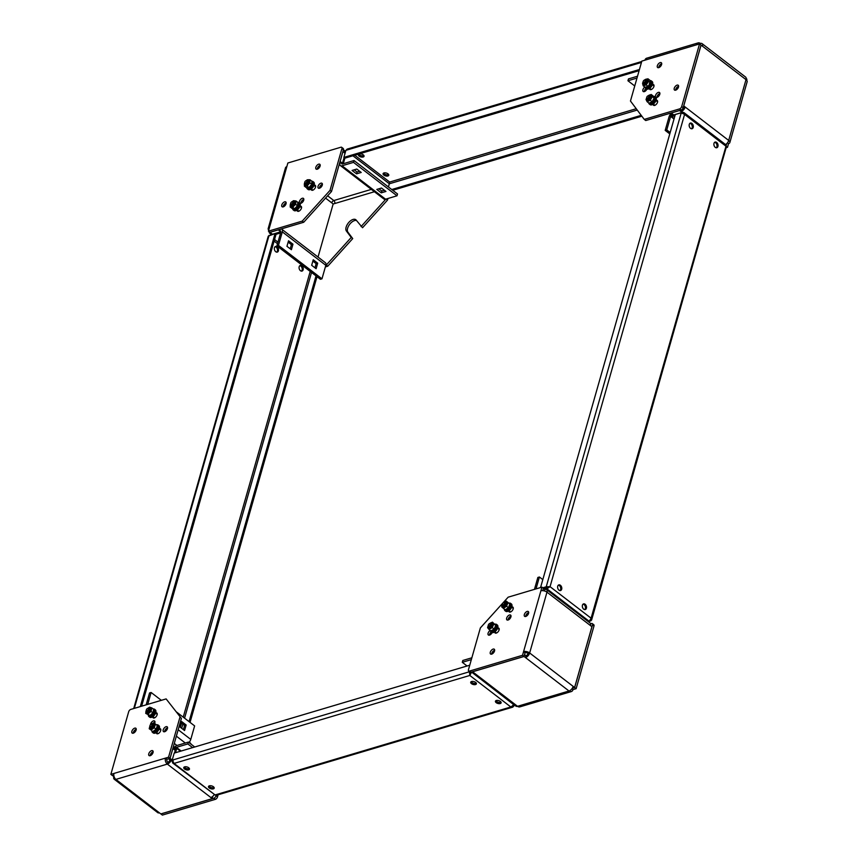 <?xml version="1.0" encoding="UTF-8"?>
<svg xmlns="http://www.w3.org/2000/svg" width="858" height="858" viewBox="0 0 858 858"><rect width="100%" height="100%" fill="white"/><g stroke="black" fill="none" stroke-linecap="round" stroke-linejoin="round"><path stroke-width="1.29" d="M319.444 188.234A3.024 1.619 -52.5 0 0 321.964 185.896A3.024 1.619 -52.5 0 0 322.007 183.312A3.024 1.619 -52.5 0 0 320.881 183.194A3.024 1.619 -52.5 0 0 318.361 185.532A3.024 1.619 -52.5 0 0 318.318 188.117A3.024 1.619 -52.5 0 0 319.444 188.234M322.404 184.32A3.024 1.619 -52.5 0 0 322.361 184.331A3.024 1.619 -52.5 0 0 319.391 188.245M297.072 210.06A3.024 1.619 -52.5 0 0 297.479 211.175A3.024 1.619 -52.5 0 0 298.605 211.293A3.024 1.619 -52.5 0 0 301.115 208.966A3.024 1.619 -52.5 0 0 301.158 206.37A3.024 1.619 -52.5 0 0 300.032 206.252A3.024 1.619 -52.5 0 0 299.978 206.274M311.154 189.007A3.024 1.619 -52.5 0 0 311.561 190.122A3.024 1.619 -52.5 0 0 312.687 190.24A3.024 1.619 -52.5 0 0 315.208 187.913A3.024 1.619 -52.5 0 0 315.251 185.328A3.024 1.619 -52.5 0 0 314.125 185.21A3.024 1.619 -52.5 0 0 314.06 185.221M300.879 203.314A3.024 1.619 -52.5 0 0 303.389 200.976A3.024 1.619 -52.5 0 0 303.432 198.391A3.024 1.619 -52.5 0 0 302.306 198.273A3.024 1.619 -52.5 0 0 299.796 200.6A3.024 1.619 -52.5 0 0 299.753 203.196A3.024 1.619 -52.5 0 0 300.879 203.314M303.839 199.399A3.024 1.619 -52.5 0 0 303.796 199.41A3.024 1.619 -52.5 0 0 300.826 203.325M283.204 206.875A3.024 1.619 -52.5 0 0 285.725 204.547A3.024 1.619 -52.5 0 0 285.768 201.962A3.024 1.619 -52.5 0 0 284.641 201.844A3.024 1.619 -52.5 0 0 282.121 204.172A3.024 1.619 -52.5 0 0 282.078 206.757A3.024 1.619 -52.5 0 0 283.204 206.875M286.175 202.971A3.024 1.619 -52.5 0 0 286.122 202.981A3.024 1.619 -52.5 0 0 283.161 206.896M317.245 169.208A3.024 1.619 -52.5 0 0 319.766 166.881A3.024 1.619 -52.5 0 0 319.809 164.296A3.024 1.619 -52.5 0 0 318.683 164.178A3.024 1.619 -52.5 0 0 316.162 166.506A3.024 1.619 -52.5 0 0 316.119 169.09A3.024 1.619 -52.5 0 0 317.245 169.208M320.216 165.304A3.024 1.619 -52.5 0 0 320.163 165.315A3.024 1.619 -52.5 0 0 317.203 169.23M269.165 231.724A4.429 2.37 -52.5 0 0 269.755 233.279A4.429 2.37 -52.5 0 0 271.407 233.451L272.458 234.255M280.984 229.022A4.429 2.37 127.5 0 1 281.896 229.301A4.429 2.37 127.5 0 1 282.314 231.885L278.464 245.399L321.975 278.818L320.42 279.29L276.909 245.86L278.464 245.399M280.212 229.247L279.719 230.974A2.22 1.19 127.5 0 1 280.545 231.059A2.22 1.19 127.5 0 1 280.759 232.357L276.909 245.86M333.14 204.011L334.77 203.528A2.22 1.501 73.4 0 0 333.805 200.547A2.22 1.19 -52.5 0 0 331.724 202.853L333.161 203.947L318.028 257.057M352.724 238.588L327.756 266.216L326.276 265.068L351.233 237.452L352.724 238.588L347.898 232.153A7.39 3.958 127.5 0 1 349.496 224.549A7.39 3.958 127.5 0 1 356.478 220.474M327.756 266.216L325.364 266.924M387.966 198.488L387.505 200.096L386.121 199.035M351.233 237.452L346.407 231.017A7.39 3.958 127.5 0 1 348.53 222.748A7.39 3.958 127.5 0 1 355.823 219.723A7.39 3.958 127.5 0 1 356.231 220.152L362.548 227.724L387.505 200.096M361.057 226.576L385.896 199.11M282.314 231.885L325.826 265.315A4.429 2.37 -52.5 0 0 325.407 262.72L281.896 229.301M291.398 249.721L292.975 244.187L288.524 240.776L286.947 246.3L291.398 249.721M316.119 268.704L317.696 263.181L313.245 259.76L311.669 265.294L316.119 268.704M325.826 265.315L321.975 278.818M290.229 248.82L291.409 244.659L288.138 242.138M314.95 267.814L316.141 263.642L312.859 261.122M280.781 231.789L278.292 229.869L269.97 232.346L271.407 233.451M343.35 149.893A4.429 2.37 127.5 0 1 343.929 150.15A4.429 2.37 127.5 0 1 344.348 152.735L342.921 151.63L340.122 161.454L342.471 163.267M397.533 193.962L397.007 195.796L353.496 162.377L354.022 160.532L397.533 193.962M353.496 162.377L342.063 165.776A4.429 2.37 127.5 0 1 340.411 165.605L383.923 199.035A4.429 2.37 -52.5 0 0 385.574 199.206L397.007 195.796M381.263 192.846L376.812 189.425L381.488 188.031L385.939 191.452L381.263 192.846L381.789 191.002L378.925 188.803M352.091 170.442L356.767 169.047L361.218 172.458L356.542 173.852L352.091 170.442M354.022 160.532L342.589 163.942A2.22 1.19 127.5 0 1 341.763 163.857A2.22 1.19 127.5 0 1 341.548 162.559L339.993 163.02A4.429 2.37 127.5 0 0 340.411 165.605M384.363 190.24L381.789 191.002M359.641 171.246L357.067 172.008L354.204 169.809M331.499 191.516L303.711 222.265L269.916 232.303L268.436 231.167L269.487 227.488A4.429 2.22 -164.1 0 0 268.189 228.55L285.51 167.75A4.429 2.22 15.9 0 1 286.808 166.688L287.859 162.999L340.873 147.233A2.22 1.19 -52.5 0 1 341.699 147.319A2.22 1.19 -52.5 0 1 341.913 148.616L330.019 190.369L331.499 191.516L343.393 149.753L341.913 148.616M268.189 228.55A4.429 2.22 -164.1 0 0 268.736 230.137M268.436 231.167L302.22 221.117L330.019 190.369M341.699 147.319L343.179 148.455A2.22 1.19 127.5 0 1 343.393 149.753M316.141 263.642L317.696 263.181M291.409 244.659L292.975 244.187M356.542 173.852L357.067 172.008M303.711 222.265L302.22 221.117M653.142 104.161A3.024 1.619 -52.5 0 0 653.539 105.277A3.024 1.619 -52.5 0 0 655.705 104.848A3.024 1.619 -52.5 0 0 657.518 102.241A3.024 1.619 -52.5 0 0 657.228 100.483A3.024 1.619 -52.5 0 0 656.038 100.375M644.808 87.066A3.024 1.619 -52.5 0 0 642.91 89.725A3.024 1.619 -52.5 0 0 643.189 91.495A3.024 1.619 -52.5 0 0 646.943 89.071M645.988 88.449A3.024 1.619 -52.5 0 0 644.39 90.873A3.024 1.619 -52.5 0 0 644.272 91.624M655.523 95.528A3.024 1.619 -52.5 0 0 655.812 97.297A3.024 1.619 -52.5 0 0 657.979 96.857A3.024 1.619 -52.5 0 0 659.791 94.262A3.024 1.619 -52.5 0 0 659.502 92.492A3.024 1.619 -52.5 0 0 657.335 92.932A3.024 1.619 -52.5 0 0 655.523 95.528M659.909 93.501A3.024 1.619 -52.5 0 0 657.014 96.675A3.024 1.619 -52.5 0 0 656.896 97.426M649.549 88.363A3.024 1.619 -52.5 0 0 649.946 89.489A3.024 1.619 -52.5 0 0 652.112 89.05A3.024 1.619 -52.5 0 0 653.925 86.454A3.024 1.619 -52.5 0 0 653.635 84.685A3.024 1.619 -52.5 0 0 652.455 84.588M657.346 65.766A3.024 1.619 -52.5 0 0 657.636 67.525A3.024 1.619 -52.5 0 0 659.791 67.085A3.024 1.619 -52.5 0 0 661.604 64.489A3.024 1.619 -52.5 0 0 661.325 62.731A3.024 1.619 -52.5 0 0 659.159 63.16A3.024 1.619 -52.5 0 0 657.346 65.766M661.722 63.739A3.024 1.619 -52.5 0 0 658.826 66.903A3.024 1.619 -52.5 0 0 658.708 67.653M674.249 88.277A3.024 1.619 -52.5 0 0 674.527 90.047A3.024 1.619 -52.5 0 0 676.694 89.607A3.024 1.619 -52.5 0 0 678.506 87.012A3.024 1.619 -52.5 0 0 678.217 85.242A3.024 1.619 -52.5 0 0 676.061 85.682A3.024 1.619 -52.5 0 0 674.249 88.277M678.624 86.25A3.024 1.619 -52.5 0 0 675.729 89.414A3.024 1.619 -52.5 0 0 675.611 90.176M700.149 44.423L700.428 43.458A4.429 2.37 127.5 0 1 702.08 43.629A4.429 2.37 127.5 0 1 702.498 46.214L700.997 45.142M701.061 45.12L683.74 105.92L685.177 107.014A4.429 2.37 127.5 0 1 681.005 111.626L681.52 109.835M683.3 107.239L685.177 107.014L728.689 140.444A4.429 2.22 15.9 0 1 729.836 142.578A4.429 2.22 15.9 0 1 728.539 143.64L727.487 147.329L726.125 147.737M637.526 76.223L628.474 78.915L627.949 80.759L634.748 85.972M637.001 78.067L627.949 80.759M729.836 142.578L747.146 81.778A4.429 2.22 -164.1 0 0 746.01 79.644A4.429 2.37 -52.5 0 0 745.591 77.059L702.08 43.629M727.487 147.329L726.469 146.546M746.61 80.191L746.91 79.161L746.181 78.604M726.737 143.629L726.04 146.053M670.259 113.245L670.924 113.76M683.622 107.486A2.22 1.19 127.5 0 1 681.681 109.738M725.557 144.573A4.429 2.37 -52.5 0 0 728.689 140.444L746.01 79.644L702.498 46.214M671.524 113.213A4.429 2.37 127.5 0 0 669.047 116.87L665.197 130.384L666.763 129.923L670.173 132.54M665.197 130.384L669.776 133.902M666.763 129.923L670.613 116.409A2.22 1.19 127.5 0 1 672.693 114.103L673.745 114.918M726.211 144.101L725.986 146.032M682.067 112.441L679.579 110.532L671.256 112.999L672.693 114.103M727.455 142.814L728.539 143.64M700.428 43.458A4.429 3.003 73.4 0 0 698.112 42.9A4.429 3.003 73.4 0 0 696.406 44.863L699.527 43.94L681.681 106.585L683.172 107.722A2.22 1.19 127.5 0 1 681.08 110.028L679.6 108.891A2.22 1.19 -52.5 0 0 681.681 106.585M679.6 108.891L644.251 119.401L630.458 101.019L641.827 61.1L644.948 60.167A4.429 3.003 -106.6 0 1 646.653 58.205L698.112 42.9M644.251 119.401L645.742 120.538L681.08 110.028M699.527 43.94L701.007 45.077L683.172 107.722M152.745 716.709A3.024 1.619 -52.5 0 0 153.153 717.824A3.024 1.619 -52.5 0 0 155.319 717.385A3.024 1.619 -52.5 0 0 157.132 714.789A3.024 1.619 -52.5 0 0 156.842 713.019A3.024 1.619 -52.5 0 0 155.652 712.923M167.471 728.571A3.024 1.619 -52.5 0 0 167.181 726.812A3.024 1.619 -52.5 0 0 165.026 727.252A3.024 1.619 -52.5 0 0 163.213 729.847A3.024 1.619 -52.5 0 0 163.503 731.606A3.024 1.619 -52.5 0 0 165.658 731.177A3.024 1.619 -52.5 0 0 167.471 728.571M167.589 727.82A3.024 1.619 -52.5 0 0 164.693 730.984A3.024 1.619 -52.5 0 0 164.575 731.745M154.579 723.476A3.024 1.619 -52.5 0 0 154.858 722.768A3.024 1.619 -52.5 0 0 154.569 721.01A3.024 1.619 -52.5 0 0 152.402 721.449A3.024 1.619 -52.5 0 0 150.59 724.045A3.024 1.619 -52.5 0 0 150.472 724.731M154.966 722.018A3.024 1.619 -52.5 0 0 153.571 722.844M156.338 732.496A3.024 1.619 -52.5 0 0 156.735 733.622A3.024 1.619 -52.5 0 0 158.902 733.182A3.024 1.619 -52.5 0 0 160.714 730.587A3.024 1.619 -52.5 0 0 160.425 728.817A3.024 1.619 -52.5 0 0 159.245 728.721M153.035 752.541A3.024 1.619 -52.5 0 0 152.745 750.771A3.024 1.619 -52.5 0 0 150.579 751.211A3.024 1.619 -52.5 0 0 148.766 753.807A3.024 1.619 -52.5 0 0 149.056 755.576A3.024 1.619 -52.5 0 0 151.222 755.137A3.024 1.619 -52.5 0 0 153.035 752.541M153.153 751.79A3.024 1.619 -52.5 0 0 150.257 754.954A3.024 1.619 -52.5 0 0 150.139 755.705M136.132 730.029A3.024 1.619 -52.5 0 0 135.854 728.26A3.024 1.619 -52.5 0 0 133.687 728.699A3.024 1.619 -52.5 0 0 131.875 731.295A3.024 1.619 -52.5 0 0 132.164 733.064A3.024 1.619 -52.5 0 0 134.32 732.625A3.024 1.619 -52.5 0 0 136.132 730.029M136.25 729.268A3.024 1.619 -52.5 0 0 133.355 732.432A3.024 1.619 -52.5 0 0 133.237 733.193M214.103 794.84A4.429 2.37 127.5 0 1 210.853 797.522L167.342 764.092A4.429 3.003 73.4 0 1 165.433 758.129L166.913 759.266A2.22 1.501 73.4 0 0 167.868 762.258L167.342 764.092A4.429 2.37 -52.5 0 0 171.514 759.48L172.222 760.027M167.868 762.258A2.22 1.19 -52.5 0 0 169.959 759.941L171.514 759.48L170.077 758.386L172.876 748.551L174.313 749.656A2.22 1.19 127.5 0 1 176.394 747.35L187.838 743.95L188.363 742.106L194.723 746.996M114.05 776.576L112.387 775.546L113.803 775.117M173.273 748.862A4.429 2.37 127.5 0 1 176.92 745.505L188.363 742.106M167.342 764.092L115.884 779.396A4.429 2.37 127.5 0 1 114.232 779.225A4.429 2.37 127.5 0 1 113.814 776.64M114.232 779.225L157.754 812.655A4.429 2.37 -52.5 0 0 159.395 812.826L160.832 813.92L212.291 798.616L210.853 797.522M212.548 796.567L212.291 798.616M216.13 795.355L217.471 797.028A2.22 1.19 127.5 0 1 215.379 799.334L213.899 798.197A2.22 1.19 -52.5 0 0 215.98 795.881M218.114 794.776L217.471 797.028M192.803 745.527L189.564 743.039M160.896 813.899L162.366 815.1L215.379 799.334M160.886 813.963L213.899 798.197M191.323 744.379L190.176 742.856M187.838 743.95L192.61 747.618M168.533 758.783L169.959 759.941M147.726 704.375L151.115 692.481L149.549 692.942L146.16 704.836M151.115 692.481L161.336 700.332M176.651 712.097L194.627 725.9L190.776 739.414A4.429 2.37 -52.5 0 1 188.899 742.524M184.567 730.523L180.116 727.112L181.692 721.578L186.143 724.999L184.567 730.523M181.306 722.94L184.588 725.46L183.398 729.622M159.395 812.826L115.884 779.396A4.429 3.003 -106.6 0 1 113.964 773.433L110.854 774.366L128.689 711.722A2.22 1.19 -52.5 0 1 130.781 709.416L166.12 698.905L181.403 718.425L166.12 698.905M113.964 773.433L168.543 757.206L179.923 717.288M166.913 759.266L170.034 758.343L181.403 718.425M113.792 775.064L112.334 775.503L110.854 774.366M168.522 758.847L170.077 758.386M186.143 724.999L184.588 725.46M170.034 758.343L168.543 757.206M490.261 630.373A3.024 1.619 -52.5 0 0 488.234 632.796A3.024 1.619 -52.5 0 0 488.374 634.995A3.024 1.619 -52.5 0 0 489.5 635.113A3.024 1.619 -52.5 0 0 492.127 632.56M491.173 631.938A3.024 1.619 -52.5 0 0 489.457 635.124M508.815 610.81A3.024 1.619 -52.5 0 0 509.212 611.926A3.024 1.619 -52.5 0 0 510.338 612.044A3.024 1.619 -52.5 0 0 512.859 609.716A3.024 1.619 -52.5 0 0 512.902 607.132A3.024 1.619 -52.5 0 0 511.776 607.014A3.024 1.619 -52.5 0 0 511.722 607.024M494.734 631.863A3.024 1.619 -52.5 0 0 495.13 632.979A3.024 1.619 -52.5 0 0 496.256 633.097A3.024 1.619 -52.5 0 0 498.777 630.769A3.024 1.619 -52.5 0 0 498.82 628.174A3.024 1.619 -52.5 0 0 497.694 628.067A3.024 1.619 -52.5 0 0 497.64 628.077M509.502 614.993A3.024 1.619 -52.5 0 0 506.992 617.32A3.024 1.619 -52.5 0 0 506.939 619.916A3.024 1.619 -52.5 0 0 508.065 620.034A3.024 1.619 -52.5 0 0 510.585 617.696A3.024 1.619 -52.5 0 0 510.628 615.111A3.024 1.619 -52.5 0 0 509.502 614.993M511.036 616.119A3.024 1.619 -52.5 0 0 510.982 616.13A3.024 1.619 -52.5 0 0 508.022 620.044M527.177 611.422A3.024 1.619 -52.5 0 0 524.656 613.76A3.024 1.619 -52.5 0 0 524.613 616.344A3.024 1.619 -52.5 0 0 525.74 616.462A3.024 1.619 -52.5 0 0 528.249 614.135A3.024 1.619 -52.5 0 0 528.303 611.54A3.024 1.619 -52.5 0 0 527.177 611.422M528.7 612.548A3.024 1.619 -52.5 0 0 528.657 612.569A3.024 1.619 -52.5 0 0 525.686 616.473M493.125 649.088A3.024 1.619 -52.5 0 0 490.615 651.426A3.024 1.619 -52.5 0 0 490.572 654.01A3.024 1.619 -52.5 0 0 491.698 654.128A3.024 1.619 -52.5 0 0 494.208 651.801A3.024 1.619 -52.5 0 0 494.262 649.206A3.024 1.619 -52.5 0 0 493.125 649.088M494.658 650.214A3.024 1.619 -52.5 0 0 494.616 650.235A3.024 1.619 -52.5 0 0 491.645 654.139M542.749 590.658L543.425 588.277L541.945 587.14L540.894 590.819A4.429 2.22 15.9 0 1 546.975 592.17A4.429 2.37 -52.5 0 0 546.557 589.585A4.429 2.37 -52.5 0 0 544.905 589.414L544.465 590.958M526.018 655.737A2.22 1.19 127.5 0 0 528.099 653.431L529.654 652.97A4.429 2.37 127.5 0 1 525.493 657.582L524.056 656.477L524.581 654.633L526.018 655.737L525.493 657.582L569.004 691.001A4.429 2.37 -52.5 0 0 573.165 686.389L574.603 687.494L591.923 626.694L590.486 625.589A4.429 2.37 127.5 0 0 590.068 623.005L546.557 589.585M524.056 656.477L472.597 671.782L474.034 672.886A4.429 2.37 127.5 0 1 472.383 672.715A4.429 2.37 127.5 0 1 471.879 671.943M536.014 588.899L539.403 576.994L537.848 577.466L534.459 589.36M572.651 687.655L574.603 687.494M590.572 623.777L591.462 623.509A2.22 1.19 -52.5 0 1 592.288 623.594L593.768 624.731A2.22 1.19 127.5 0 1 593.983 626.029L592.503 624.892A2.22 1.19 -52.5 0 0 592.288 623.594M571.932 688.76L573.015 689.596L576.136 688.674L593.983 626.029M572.318 688.223L574.656 687.526L592.503 624.892M539.403 576.994L542.814 579.622M542.878 590.175L543.779 590.797M543.404 588.331L544.905 589.414M472.383 672.715L515.894 706.134A4.429 2.37 -52.5 0 0 517.546 706.306A4.429 3.003 73.4 0 0 519.851 706.874L571.31 691.569A4.429 3.003 -106.6 0 1 569.004 691.001L517.546 706.306L474.034 672.886M471.857 657.796L462.816 660.478L462.29 662.322L467.074 666.001M462.29 662.322L471.332 659.63M573.015 689.596A4.429 3.003 -106.6 0 1 571.31 691.569M576.136 688.674L574.656 687.526M528.099 653.431A2.22 1.115 -164.1 0 0 525.053 652.756L523.573 651.619L522.522 655.298L469.508 671.074L470.988 672.211A2.22 1.19 127.5 0 1 470.163 672.125L468.683 670.988A2.22 1.19 -52.5 0 0 469.508 671.074M590.486 625.589L546.975 592.17L529.654 652.97A4.429 2.22 -164.1 0 0 523.573 651.619L540.894 590.819M541.945 587.14L508.151 597.179L480.362 627.927L468.468 669.69A2.22 1.19 -52.5 0 0 468.683 670.988M525.053 652.756L524.002 656.445L470.988 672.211M522.522 655.298L524.002 656.445M542.953 590.154L543.479 588.309M471.471 683.654A2.949 1.48 -164.1 0 0 474.42 684.673A2.949 1.48 -164.1 0 0 476.394 683.847A2.949 1.48 -164.1 0 0 475.632 682.421A2.949 1.48 -164.1 0 0 472.672 681.402A2.949 1.48 -164.1 0 0 470.71 682.228A2.949 1.48 -164.1 0 0 471.471 683.654M471.16 681.692A2.949 1.48 -164.1 0 0 471.814 682.432A2.949 1.48 -164.1 0 0 476.287 683.15M496.192 702.648A2.949 1.48 -164.1 0 0 499.142 703.667A2.949 1.48 -164.1 0 0 501.115 702.841A2.949 1.48 -164.1 0 0 500.353 701.415A2.949 1.48 -164.1 0 0 497.393 700.396A2.949 1.48 -164.1 0 0 495.431 701.222A2.949 1.48 -164.1 0 0 496.192 702.648M495.881 700.686A2.949 1.48 -164.1 0 0 496.546 701.415A2.949 1.48 -164.1 0 0 501.008 702.144M209.255 787.976A2.949 1.48 -164.1 0 0 212.216 788.995A2.949 1.48 -164.1 0 0 214.178 788.17A2.949 1.48 -164.1 0 0 213.417 786.743A2.949 1.48 -164.1 0 0 210.467 785.724A2.949 1.48 -164.1 0 0 208.494 786.55A2.949 1.48 -164.1 0 0 209.255 787.976M208.955 786.014A2.949 1.48 -164.1 0 0 209.609 786.754A2.949 1.48 -164.1 0 0 214.082 787.483M184.534 768.993A2.949 1.48 -164.1 0 0 187.494 770.012A2.949 1.48 -164.1 0 0 189.457 769.186A2.949 1.48 -164.1 0 0 188.696 767.76A2.949 1.48 -164.1 0 0 185.746 766.741A2.949 1.48 -164.1 0 0 183.773 767.567A2.949 1.48 -164.1 0 0 184.534 768.993M184.223 767.031A2.949 1.48 -164.1 0 0 184.888 767.76A2.949 1.48 -164.1 0 0 189.361 768.489M469.744 665.197L174.195 753.099L172.179 760.167L174.045 763.416L215.079 794.948L172.79 763.105L174.045 763.416L469.809 675.46L470.57 672.264M469.476 671.6L470.495 672.264M470.42 672.522L470.163 674.227M172.179 760.167L469.433 671.76L469.809 675.46L471.535 672.222L470.495 672.533M172.79 763.105L172.126 761.271L173.166 760.96M174.474 753.013L175.708 748.68L176.748 748.369L180.48 751.233M175.515 752.702L176.748 748.369M514.028 704.697L510.842 706.981L512.719 707.153L513.931 705.941L512.945 705.179M513.931 705.941L514.242 704.868M512.719 707.153L215.905 795.43L215.079 794.948L510.842 706.981L469.809 675.46M513.985 704.836L471.589 672.029M690.551 128.357A2.949 2.006 73.4 0 0 692.095 128.732A2.949 2.006 73.4 0 0 693.339 126.416A2.949 2.006 73.4 0 0 691.945 123.445A2.949 2.006 73.4 0 0 690.4 123.069A2.949 2.006 73.4 0 0 689.156 125.397A2.949 2.006 73.4 0 0 690.551 128.357M691.537 128.786A2.949 2.006 73.4 0 0 692.277 126.33A2.949 2.006 73.4 0 0 690.905 123.756A2.949 2.006 73.4 0 0 689.918 123.327M715.272 147.351A2.949 2.006 73.4 0 0 716.816 147.726A2.949 2.006 73.4 0 0 718.071 145.399A2.949 2.006 73.4 0 0 716.666 142.439A2.949 2.006 73.4 0 0 715.132 142.063A2.949 2.006 73.4 0 0 713.877 144.38A2.949 2.006 73.4 0 0 715.272 147.351M716.258 147.769A2.949 2.006 73.4 0 0 716.998 145.313A2.949 2.006 73.4 0 0 715.626 142.739A2.949 2.006 73.4 0 0 714.639 142.321M583.719 609.169A2.949 2.006 73.4 0 0 585.263 609.545A2.949 2.006 73.4 0 0 586.518 607.217A2.949 2.006 73.4 0 0 585.113 604.257A2.949 2.006 73.4 0 0 583.579 603.882A2.949 2.006 73.4 0 0 582.325 606.198A2.949 2.006 73.4 0 0 583.719 609.169M584.706 609.588A2.949 2.006 73.4 0 0 585.446 607.132A2.949 2.006 73.4 0 0 584.084 604.558A2.949 2.006 73.4 0 0 583.086 604.139M558.998 590.175A2.949 2.006 73.4 0 0 560.542 590.551A2.949 2.006 73.4 0 0 561.797 588.223A2.949 2.006 73.4 0 0 560.392 585.263A2.949 2.006 73.4 0 0 558.858 584.888A2.949 2.006 73.4 0 0 557.603 587.204A2.949 2.006 73.4 0 0 558.998 590.175M559.984 590.604A2.949 2.006 73.4 0 0 560.724 588.148A2.949 2.006 73.4 0 0 559.352 585.574A2.949 2.006 73.4 0 0 558.365 585.145M725.117 144.873L725.611 145.935L684.577 114.414L681.273 112.752L675.3 114.522L540.551 587.548M682.314 113.492L682.668 112.259L683.912 112.58L684.577 114.414L550.053 586.668L547.265 587.591L546.911 588.824L550.053 586.668L546.246 586.765L547.243 587.526L543.779 588.545M681.273 112.752L546.246 586.765L542.792 587.794M589.532 621.299L591.559 620.141L591.087 618.2L550.053 586.668L549.045 586.969M549.013 586.979L547.243 587.526M725.782 146.933L591.087 618.2L589.36 621.428L588.395 621.718M547.265 587.591L543.854 588.609M589.36 621.428L546.911 588.824L545.012 589.382M590.754 620.945L589.757 620.184M674.141 118.576L671.653 116.656L672.007 115.433L682.668 112.259M674.967 115.68L671.653 116.656M363.942 155.598A2.949 1.48 15.9 0 1 359.47 154.869A2.949 1.48 15.9 0 1 358.816 154.14M363.288 154.869A2.949 1.48 15.9 0 1 364.049 156.295A2.949 1.48 15.9 0 1 362.076 157.121A2.949 1.48 15.9 0 1 359.127 156.102A2.949 1.48 15.9 0 1 358.365 154.676A2.949 1.48 15.9 0 1 360.328 153.85A2.949 1.48 15.9 0 1 363.288 154.869M388.663 174.592A2.949 1.48 15.9 0 1 384.202 173.863A2.949 1.48 15.9 0 1 383.537 173.123M388.009 173.852A2.949 1.48 15.9 0 1 388.771 175.279A2.949 1.48 15.9 0 1 386.797 176.105A2.949 1.48 15.9 0 1 383.848 175.086A2.949 1.48 15.9 0 1 383.086 173.659A2.949 1.48 15.9 0 1 385.049 172.833A2.949 1.48 15.9 0 1 388.009 173.852M641.709 61.508L347.104 149.131L345.892 150.343L343.876 157.411L344.873 158.162L639.113 70.656M343.876 157.411L639.435 69.509M641.205 115.337L391.763 189.521M641.859 116.205L392.75 190.283M352.906 155.77L389.328 183.751L389.671 182.057L388.481 187.001M389.328 183.751L388.417 186.958M344.873 158.162L343.297 163.728M344.09 157.572L342.267 163.996M299.839 265.68A2.949 2.006 -106.6 0 1 300.826 266.109A2.949 2.006 -106.6 0 1 302.198 268.683A2.949 2.006 -106.6 0 1 301.458 271.139M301.866 265.798A2.949 2.006 -106.6 0 1 303.26 268.769A2.949 2.006 -106.6 0 1 302.005 271.085A2.949 2.006 -106.6 0 1 300.472 270.71A2.949 2.006 -106.6 0 1 299.067 267.75A2.949 2.006 -106.6 0 1 300.321 265.422A2.949 2.006 -106.6 0 1 301.866 265.798M275.118 246.696A2.949 2.006 -106.6 0 1 276.104 247.115A2.949 2.006 -106.6 0 1 277.477 249.689A2.949 2.006 -106.6 0 1 276.737 252.145M277.145 246.814A2.949 2.006 -106.6 0 1 278.539 249.775A2.949 2.006 -106.6 0 1 277.284 252.102A2.949 2.006 -106.6 0 1 275.75 251.726A2.949 2.006 -106.6 0 1 274.346 248.756A2.949 2.006 -106.6 0 1 275.6 246.439A2.949 2.006 -106.6 0 1 277.145 246.814M141.624 706.188L276.04 234.32L280.577 232.968M140.304 706.584L275.053 233.558L276.04 234.32M133.698 708.547L268.264 236.143L275.053 233.558M270.463 234.856L280.845 231.767M316.023 275.911L189.06 721.621M317.01 276.662L190.047 722.382M643.082 81.993A1.48 0.794 -52.5 0 0 644.251 82.25A1.48 0.794 -52.5 0 0 645.27 80.48A1.48 0.794 -52.5 0 0 644.476 80.03A1.48 0.794 -52.5 0 0 643.082 81.832A1.48 0.794 -52.5 0 0 643.082 81.993M643.06 82.111A3.496 1.877 127.5 0 0 642.803 82.808A3.496 1.877 127.5 0 0 644.444 84.974A3.496 1.877 127.5 0 0 647.726 81.338A3.496 1.877 127.5 0 0 647.211 79.183A3.496 1.877 127.5 0 0 644.733 79.933A2.22 1.19 127.5 0 1 645.119 79.794A2.22 1.19 127.5 0 1 646.02 79.858A2.22 1.19 127.5 0 1 646.321 80.48A2.22 1.19 127.5 0 1 645.216 82.786A2.22 1.19 127.5 0 1 643.328 83.376A2.22 1.19 127.5 0 1 643.028 82.754A2.22 1.19 127.5 0 1 643.039 82.518A2.22 1.19 127.5 0 1 643.06 82.293M650.332 81.628L650.621 81.853A3.432 1.845 127.5 0 1 651.061 83.301L650.16 83.247M649.946 83.837L650.943 83.859A3.432 1.845 127.5 0 1 648.895 86.808A3.432 1.845 127.5 0 1 646.439 87.302L646.203 87.119M651.061 83.301L649.324 83.494M646.256 80.18A2.22 1.19 127.5 0 1 646.911 81.178A2.22 1.19 127.5 0 1 646.825 81.607A2.22 1.19 127.5 0 1 644.819 83.891A2.22 1.19 127.5 0 1 643.693 83.516M646.192 84.921L648.562 81.403L647.94 78.786L649.817 80.223L650.439 82.851L648.069 86.368L645.066 87.259L643.189 85.821L646.192 84.921L648.069 86.368M647.94 78.786L644.937 79.676M643.071 82.036L642.567 83.194L643.189 85.821M648.562 81.403L650.439 82.851M645.152 87.259A4.612 2.477 -52.5 0 0 645.72 88.235A4.612 2.477 -52.5 0 0 649.699 86.98A4.612 2.477 -52.5 0 0 651.34 80.92A4.612 2.477 -52.5 0 0 649.999 80.652M645.72 88.235L646.514 88.846A4.612 2.477 -52.5 0 0 650.493 87.591A4.612 2.477 -52.5 0 0 652.134 81.521L651.34 80.92M646.696 97.941A1.48 0.794 -52.5 0 0 648.015 97.919A1.48 0.794 -52.5 0 0 648.841 96.128A1.48 0.794 -52.5 0 0 648.069 95.817A1.48 0.794 -52.5 0 0 646.675 97.63A1.48 0.794 -52.5 0 0 646.696 97.941A2.22 1.19 127.5 0 0 646.621 98.305A2.22 1.19 127.5 0 0 646.664 98.777A2.22 1.19 127.5 0 0 646.911 99.163L647.511 99.625M648.348 95.764A2.22 1.19 127.5 0 1 648.712 95.592A2.22 1.19 127.5 0 1 649.613 95.656A2.22 1.19 127.5 0 1 649.871 96.053A2.22 1.19 127.5 0 1 648.927 98.456A2.22 1.19 127.5 0 1 646.911 99.163M648.723 102.939A4.612 2.477 -52.5 0 0 649.313 104.032A4.612 2.477 -52.5 0 0 653.785 102.252A4.612 2.477 -52.5 0 0 654.933 96.718A4.612 2.477 -52.5 0 0 653.421 96.482M649.313 104.032L650.096 104.644A4.612 2.477 -52.5 0 0 654.579 102.853A4.612 2.477 -52.5 0 0 655.726 97.319L654.933 96.718M653.957 97.447L654.214 97.651A3.432 1.845 127.5 0 1 654.665 98.691L653.839 98.606M653.71 99.163L654.633 99.206A3.432 1.845 127.5 0 1 652.681 102.434A3.432 1.845 127.5 0 1 650.032 103.099L649.86 102.96M654.665 98.691L653.828 99.088M649.838 95.967A2.22 1.19 127.5 0 1 650.493 96.965A2.22 1.19 127.5 0 1 650.482 97.115A2.22 1.19 127.5 0 1 648.412 99.689A2.22 1.19 127.5 0 1 647.275 99.303M650.267 100.279L652.273 96.654L651.168 94.466L653.045 95.903L654.15 98.091L652.144 101.727L649.023 103.164L647.136 101.727L650.267 100.279L652.144 101.727M648.326 95.731A3.496 1.877 127.5 0 1 651.415 96.686A3.496 1.877 127.5 0 1 648.433 100.622A3.496 1.877 127.5 0 1 646.299 99.045A3.496 1.877 127.5 0 1 646.653 97.909M651.168 94.466L648.047 95.903M646.653 97.855L646.031 99.539L647.136 101.727M652.273 96.654L654.15 98.091M488.331 625.739A1.48 0.794 -52.5 0 0 489.746 625.493A1.48 0.794 -52.5 0 0 490.39 623.723A1.48 0.794 -52.5 0 0 489.661 623.519A1.48 0.794 -52.5 0 0 488.266 625.332A1.48 0.794 -52.5 0 0 488.331 625.739M488.245 625.611A3.496 1.877 127.5 0 0 487.859 627.091A3.496 1.877 127.5 0 0 490.347 628.153A3.496 1.877 127.5 0 0 493.039 624.045A3.496 1.877 127.5 0 0 489.918 623.434A2.22 1.19 127.5 0 1 490.304 623.294A2.22 1.19 127.5 0 1 491.205 623.358A2.22 1.19 127.5 0 1 491.398 623.594A2.22 1.19 127.5 0 1 490.615 626.05A2.22 1.19 127.5 0 1 488.502 626.866A2.22 1.19 127.5 0 1 488.309 626.63A2.22 1.19 127.5 0 1 488.213 626.008A2.22 1.19 127.5 0 1 488.288 625.611M490.293 630.394A4.612 2.477 -52.5 0 0 490.905 631.735A4.612 2.477 -52.5 0 0 495.742 629.482A4.612 2.477 -52.5 0 0 496.525 624.41A4.612 2.477 -52.5 0 0 494.894 624.206M490.905 631.735L491.688 632.346A4.612 2.477 -52.5 0 0 496.535 630.094A4.612 2.477 -52.5 0 0 497.318 625.021L496.525 624.41M495.742 625.31L495.806 625.353A3.432 1.845 127.5 0 1 496.224 626.104L495.474 625.965M495.398 626.501L496.256 626.576A3.432 1.845 127.5 0 1 494.433 629.997A3.432 1.845 127.5 0 1 491.623 630.802L491.505 630.705M496.224 626.104L495.538 626.512M491.516 623.68A2.22 1.19 127.5 0 1 492.095 624.603A2.22 1.19 127.5 0 1 492.084 624.667A2.22 1.19 127.5 0 1 490.004 627.38A2.22 1.19 127.5 0 1 488.867 627.005M492.224 627.595L493.908 623.938L492.428 622.136L495.785 625.375L494.101 629.032L490.937 630.898L489.06 629.45L492.224 627.595L494.101 629.032M492.428 622.136L489.264 624.002M488.245 625.557L487.58 627.659L489.06 629.45M493.908 623.938L495.785 625.375M502.456 604.761A1.48 0.794 -52.5 0 0 503.925 604.343A1.48 0.794 -52.5 0 0 504.429 602.606A1.48 0.794 -52.5 0 0 503.743 602.466A1.48 0.794 -52.5 0 0 502.348 604.279A1.48 0.794 -52.5 0 0 502.456 604.761M504.021 602.413A2.22 1.19 127.5 0 1 504.386 602.241A2.22 1.19 127.5 0 1 505.287 602.305A2.22 1.19 127.5 0 1 505.426 602.445A2.22 1.19 127.5 0 1 504.772 604.922A2.22 1.19 127.5 0 1 502.595 605.812A2.22 1.19 127.5 0 1 502.456 605.684A2.22 1.19 127.5 0 1 502.295 604.954A2.22 1.19 127.5 0 1 502.37 604.558M504.365 609.126A4.612 2.477 -52.5 0 0 504.987 610.682A4.612 2.477 -52.5 0 0 510.081 608.086A4.612 2.477 -52.5 0 0 510.607 603.367A4.612 2.477 -52.5 0 0 508.891 603.185M504.987 610.682L505.78 611.293A4.612 2.477 -52.5 0 0 510.864 608.697A4.612 2.477 -52.5 0 0 511.4 603.968L510.607 603.367M509.834 604.257L509.888 604.3A3.432 1.845 127.5 0 1 510.263 604.858L509.555 604.686M509.534 605.19L510.338 605.298A3.432 1.845 127.5 0 1 508.633 608.848A3.432 1.845 127.5 0 1 505.705 609.748L505.63 609.684M505.716 602.67A2.22 1.19 127.5 0 1 506.177 603.399A2.22 1.19 127.5 0 1 506.177 603.614A2.22 1.19 127.5 0 1 504.086 606.327A2.22 1.19 127.5 0 1 502.96 605.952M506.563 606.231L507.99 602.595L506.263 601.104L509.866 604.043L508.44 607.678L505.276 609.824L503.399 608.376L506.563 606.231L508.44 607.678M504 602.38A3.496 1.877 127.5 0 1 507.121 602.756A3.496 1.877 127.5 0 1 504.676 606.938A3.496 1.877 127.5 0 1 501.941 606.274A3.496 1.877 127.5 0 1 502.327 604.558M506.263 601.104L503.946 602.402M502.338 604.504L501.673 606.885L503.399 608.376M507.99 602.595L509.866 604.043M150.011 726.479A1.48 0.794 -52.5 0 0 151.501 725.975A1.48 0.794 -52.5 0 0 151.93 724.259A1.48 0.794 -52.5 0 0 151.265 724.163A1.48 0.794 -52.5 0 0 149.871 725.975A1.48 0.794 -52.5 0 0 150.011 726.479M151.544 724.109A2.22 1.19 127.5 0 1 151.909 723.938A2.22 1.19 127.5 0 1 152.81 723.991A2.22 1.19 127.5 0 1 152.906 724.077A2.22 1.19 127.5 0 1 152.338 726.565A2.22 1.19 127.5 0 1 150.118 727.509A2.22 1.19 127.5 0 1 150.021 727.423A2.22 1.19 127.5 0 1 149.828 726.651A2.22 1.19 127.5 0 1 149.893 726.254A3.496 1.877 127.5 0 0 149.474 728.099A3.496 1.877 127.5 0 0 152.338 728.539A3.496 1.877 127.5 0 0 154.644 724.313A3.496 1.877 127.5 0 0 151.523 724.066M151.898 730.759A4.612 2.477 -52.5 0 0 152.51 732.378A4.612 2.477 -52.5 0 0 157.733 729.568A4.612 2.477 -52.5 0 0 158.129 725.053A4.612 2.477 -52.5 0 0 156.456 724.86M152.51 732.378L153.303 732.979A4.612 2.477 -52.5 0 0 158.526 730.179A4.612 2.477 -52.5 0 0 158.923 725.664L158.129 725.053M157.336 725.932L157.411 725.986A3.432 1.845 127.5 0 1 157.754 726.436L157.068 726.254M157.068 726.737L157.861 726.855A3.432 1.845 127.5 0 1 156.22 730.469A3.432 1.845 127.5 0 1 153.228 731.434L153.174 731.391M153.303 724.388A2.22 1.19 127.5 0 1 153.689 725.01A2.22 1.19 127.5 0 1 153.7 725.31A2.22 1.19 127.5 0 1 151.609 728.024A2.22 1.19 127.5 0 1 150.482 727.648M149.86 726.179L149.206 728.742L151.083 730.04L154.226 727.745L155.502 724.131L153.625 722.822L151.469 724.088M149.206 728.742L151.083 730.04M154.226 727.745L156.113 729.182L152.96 731.488M155.502 724.131L157.379 725.578L156.113 729.182M146.514 710.767A1.48 0.794 -52.5 0 0 148.059 709.995A1.48 0.794 -52.5 0 0 148.252 708.376A1.48 0.794 -52.5 0 0 147.683 708.365A1.48 0.794 -52.5 0 0 146.289 710.177A1.48 0.794 -52.5 0 0 146.514 710.767M147.951 708.311A2.22 1.19 127.5 0 1 148.316 708.14A2.22 1.19 127.5 0 1 149.174 708.161A2.22 1.19 127.5 0 1 149.228 708.193A2.22 1.19 127.5 0 1 148.852 710.628A2.22 1.19 127.5 0 1 146.579 711.743A2.22 1.19 127.5 0 1 146.525 711.711A2.22 1.19 127.5 0 1 146.235 710.853A2.22 1.19 127.5 0 1 146.31 710.456M148.305 715.111A4.612 2.477 -52.5 0 0 148.917 716.58A4.612 2.477 -52.5 0 0 154.504 713.148A4.612 2.477 -52.5 0 0 154.547 709.255A4.612 2.477 -52.5 0 0 153.217 708.987M148.917 716.58L149.71 717.181A4.612 2.477 -52.5 0 0 155.298 713.759A4.612 2.477 -52.5 0 0 155.33 709.866L154.547 709.255M153.679 710.081L153.829 710.199A3.432 1.845 127.5 0 1 154.011 710.381L153.4 710.113M153.485 710.553L154.193 710.724A3.432 1.845 127.5 0 1 152.821 714.478A3.432 1.845 127.5 0 1 149.646 715.636L149.453 715.497M149.453 708.515A2.22 1.19 127.5 0 1 150.053 708.998A2.22 1.19 127.5 0 1 150.107 709.512A2.22 1.19 127.5 0 1 148.026 712.226A2.22 1.19 127.5 0 1 147.072 712.129M147.941 708.268A3.496 1.877 127.5 0 1 150.976 708.182A3.496 1.877 127.5 0 1 149.163 712.408A3.496 1.877 127.5 0 1 145.967 712.644A3.496 1.877 127.5 0 1 146.268 710.445M146.514 709.888L145.71 713.363L147.973 714.113L151.019 711.389L151.823 707.914L149.56 707.164L147.898 708.29M145.71 713.363L149.85 715.561L147.973 714.113M151.019 711.389L152.896 712.837L149.85 715.561M151.823 707.914L153.7 709.362L152.896 712.837M290.937 204.161A1.48 0.794 -52.5 0 0 292.481 203.185A1.48 0.794 -52.5 0 0 292.471 201.684A1.48 0.794 -52.5 0 0 291.999 201.716A1.48 0.794 -52.5 0 0 290.615 203.528A1.48 0.794 -52.5 0 0 290.937 204.161M292.278 201.662A2.22 1.19 127.5 0 1 292.642 201.491A2.22 1.19 127.5 0 1 293.361 201.448A2.22 1.19 127.5 0 1 293.543 201.555A2.22 1.19 127.5 0 1 293.254 203.872A2.22 1.19 127.5 0 1 291.044 205.169A2.22 1.19 127.5 0 1 290.851 205.062A2.22 1.19 127.5 0 1 290.562 204.204A2.22 1.19 127.5 0 1 290.626 203.807M292.632 208.601A4.612 2.477 -52.5 0 0 293.243 209.931A4.612 2.477 -52.5 0 0 299.056 205.995A4.612 2.477 -52.5 0 0 298.863 202.606A4.612 2.477 -52.5 0 0 297.747 202.316M293.243 209.931L294.037 210.532A4.612 2.477 -52.5 0 0 299.85 206.606A4.612 2.477 -52.5 0 0 299.656 203.217L298.863 202.606M298.08 203.496A3.432 1.845 127.5 0 1 298.144 203.55A3.432 1.845 127.5 0 1 298.166 203.561L297.619 203.239M297.769 203.614L298.412 203.839A3.432 1.845 127.5 0 1 297.286 207.668A3.432 1.845 127.5 0 1 293.962 208.987L293.683 208.773M294.305 202.198A2.22 1.19 127.5 0 1 294.433 202.863A2.22 1.19 127.5 0 1 292.342 205.577A2.22 1.19 127.5 0 1 291.291 205.362M292.267 201.619A3.496 1.877 127.5 0 1 295.184 201.298A3.496 1.877 127.5 0 1 293.801 205.459A3.496 1.877 127.5 0 1 290.401 206.231A3.496 1.877 127.5 0 1 290.594 203.807M290.572 203.7L290.165 207.003L292.685 207.293L295.613 204.279L296.01 200.976L293.49 200.686L292.203 201.641M290.165 207.003L292.052 208.451L294.573 208.73L292.685 207.293M295.613 204.279L297.49 205.727L294.573 208.73M296.01 200.976L297.887 202.424L297.49 205.727M305.094 183.129A1.48 0.794 -52.5 0 0 306.638 182.025A1.48 0.794 -52.5 0 0 306.488 180.62A1.48 0.794 -52.5 0 0 306.081 180.663A1.48 0.794 -52.5 0 0 304.697 182.475A1.48 0.794 -52.5 0 0 305.094 183.129M306.36 180.609A2.22 1.19 127.5 0 1 306.724 180.437A2.22 1.19 127.5 0 1 307.325 180.373A2.22 1.19 127.5 0 1 307.636 180.502A2.22 1.19 127.5 0 1 307.4 182.733A2.22 1.19 127.5 0 1 305.244 184.138A2.22 1.19 127.5 0 1 304.933 184.009A2.22 1.19 127.5 0 1 304.644 183.151A2.22 1.19 127.5 0 1 304.719 182.754A3.496 1.877 127.5 0 0 304.59 185.328A3.496 1.877 127.5 0 0 308.097 184.17A3.496 1.877 127.5 0 0 309.17 180.094A3.496 1.877 127.5 0 0 306.349 180.577M306.724 187.645A4.612 2.477 -52.5 0 0 307.325 188.878A4.612 2.477 -52.5 0 0 310.478 188.32A4.612 2.477 -52.5 0 0 313.288 184.577A4.612 2.477 -52.5 0 0 312.956 181.553A4.612 2.477 -52.5 0 0 311.862 181.263M307.325 188.878L308.119 189.489A4.612 2.477 -52.5 0 0 311.272 188.921A4.612 2.477 -52.5 0 0 314.082 185.189A4.612 2.477 -52.5 0 0 313.738 182.164L312.956 181.553M311.797 182.379L312.387 182.647A3.432 1.845 127.5 0 1 311.475 186.497A3.432 1.845 127.5 0 1 308.043 187.945A3.432 1.845 127.5 0 1 307.893 187.784M308.333 181.049A2.22 1.19 127.5 0 1 308.515 181.81A2.22 1.19 127.5 0 1 306.435 184.524A2.22 1.19 127.5 0 1 305.427 184.373M304.687 182.625L304.375 186.132L307.067 186.079L309.856 182.883L309.963 179.751L307.282 179.794L306.274 180.598M304.375 186.132L306.263 187.57L308.944 187.527L307.067 186.079M309.856 182.883L311.744 184.331L308.944 187.527M309.963 179.751L311.851 181.188L311.744 184.331M327.627 195.796L333.805 200.547L371.353 189.382M325.547 198.101L331.724 202.853M334.77 203.528L374.42 191.731M344.348 152.735L345.055 153.271M342.063 165.776L385.574 199.206M346.407 231.017L347.898 232.153M269.487 227.488L286.808 166.688M677.509 86.84L678.335 87.484M670.613 116.409L674.013 119.026M644.948 60.167L696.406 44.863M173.37 746.621L174.313 747.35M176.394 747.35L181.177 751.018M174.313 749.656L175.236 750.364M174.281 743.414L176.984 745.495M178.185 729.74L190.776 739.414M166.377 728.485L167.256 729.161M176.351 736.143L185.296 743.017M529.654 652.97L573.165 686.389M636.239 108.719L389.671 182.057L354.74 155.223M345.892 150.343L641.452 62.441M389.403 183.762L637.247 110.06M310.21 271.439L183.237 717.159M181.542 723.122L180.352 727.284M274.11 241.109L277.52 243.726M134.331 708.365L269.069 235.339M277.971 242.128L274.56 239.5M181.681 728.303L182.861 724.141M184.567 718.178L311.529 272.458M269.755 233.279L271.428 234.566M343.929 150.15L345.581 151.416M591.559 620.141L726.479 146.482M683.912 112.58L725.793 144.755M643.328 83.376L643.918 83.827M649.688 88.267L651.319 89.511M646.02 79.858L646.621 80.32M652.391 84.749L654.021 86.004M643.082 81.832L643.039 82.518M644.476 80.03L645.119 79.794M653.281 104.065L654.911 105.309M649.613 95.656L650.203 96.107M655.984 100.547L657.614 101.802M646.675 97.63L646.621 98.305M648.069 95.817L648.712 95.592M488.502 626.866L489.103 627.327M494.873 631.756L496.503 633.011M491.205 623.358L491.795 623.809M497.576 628.249L499.206 629.493M488.266 625.332L488.213 626.008M489.661 623.519L490.304 623.294M502.595 605.812L503.185 606.274M508.955 610.703L510.585 611.958M505.287 602.305L505.888 602.756M511.658 607.196L513.288 608.44M502.348 604.279L502.295 604.954M503.743 602.466L504.386 602.241M150.118 727.509L150.708 727.959M156.488 732.4L158.108 733.654M152.81 723.991L153.41 724.452M159.18 728.882L160.811 730.137M149.871 725.975L149.828 726.651M151.265 724.163L151.909 723.938M149.228 708.193L149.818 708.654M155.598 713.095L157.218 714.339M146.525 711.711L147.115 712.172M152.896 716.602L154.526 717.856M146.289 710.177L146.235 710.853M147.683 708.365L148.316 708.14M293.543 201.555L294.144 202.005M299.914 206.446L301.544 207.69M290.851 205.062L291.441 205.523M297.222 209.953L298.841 211.207M290.615 203.528L290.562 204.204M291.999 201.716L292.642 201.491M307.636 180.502L308.226 180.952M313.996 185.392L315.626 186.636M304.933 184.009L305.523 184.47M311.304 188.899L312.934 190.154M304.697 182.475L304.644 183.151M306.081 180.663L306.724 180.437"/></g></svg>
